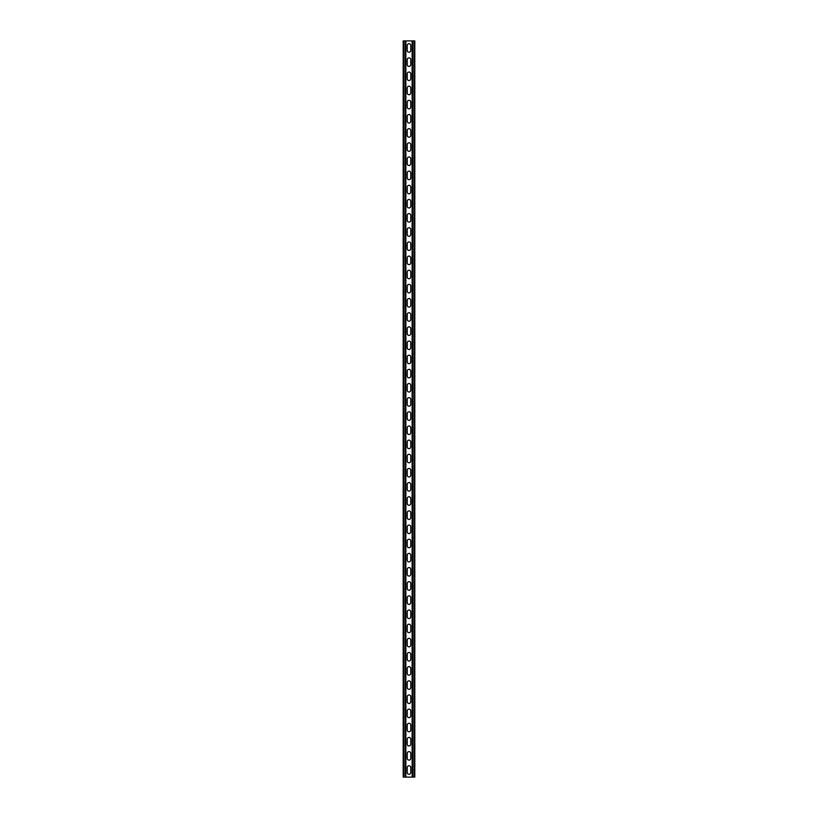 <?xml version="1.0" encoding="UTF-8"?>
<svg xmlns="http://www.w3.org/2000/svg" width="818" height="818" viewBox="0 0 818 818"><rect width="100%" height="100%" fill="white"/><g stroke="black" fill="none" stroke-linecap="round" stroke-linejoin="round"><path stroke-width="0.61" stroke-dasharray="4.09 3.07" d="M412.538 777.1L412.119 40.9L414.808 40.9L414.808 777.1L412.119 777.1L414.378 777.1L414.378 40.9L414.164 777.1L403.836 777.1L405.881 777.1L405.462 635.525L405.881 777.1L403.622 777.1L403.192 40.9L403.192 777.1L403.836 777.1L403.836 40.9L403.192 40.9L405.462 40.9L405.462 635.525M405.462 777.1L405.462 40.9L405.881 635.525M405.462 40.9L403.836 40.9L403.836 777.1M410.769 772.499L410.769 767.54A1.769 1.769 0 0 0 409 765.771A1.769 1.769 0 0 0 407.231 767.54L407.231 772.499A1.769 1.769 0 0 0 409 774.268A1.769 1.769 0 0 0 410.769 772.499M410.769 758.337L410.769 753.388A1.769 1.769 0 0 0 409 751.619A1.769 1.769 0 0 0 407.231 753.388L407.231 758.337A1.769 1.769 0 0 0 409 760.106A1.769 1.769 0 0 0 410.769 758.337M410.769 432.712L410.769 427.763A1.769 1.769 0 0 0 409 425.994A1.769 1.769 0 0 0 407.231 427.763L407.231 432.712A1.769 1.769 0 0 0 409 434.481A1.769 1.769 0 0 0 410.769 432.712M410.769 418.56L410.769 413.601A1.769 1.769 0 0 0 409 411.832A1.769 1.769 0 0 0 407.231 413.601L407.231 418.56A1.769 1.769 0 0 0 409 420.329A1.769 1.769 0 0 0 410.769 418.56M410.769 446.873L410.769 441.914A1.769 1.769 0 0 0 409 440.145A1.769 1.769 0 0 0 407.231 441.914L407.231 446.873A1.769 1.769 0 0 0 409 448.642A1.769 1.769 0 0 0 410.769 446.873M410.769 461.025L410.769 456.076A1.769 1.769 0 0 0 409 454.307A1.769 1.769 0 0 0 407.231 456.076L407.231 461.025A1.769 1.769 0 0 0 409 462.804A1.769 1.769 0 0 0 410.769 461.025M410.769 475.186L410.769 470.227A1.769 1.769 0 0 0 409 468.458A1.769 1.769 0 0 0 407.231 470.227L407.231 475.186A1.769 1.769 0 0 0 409 476.955A1.769 1.769 0 0 0 410.769 475.186M410.769 489.348L410.769 484.389A1.769 1.769 0 0 0 409 482.62A1.769 1.769 0 0 0 407.231 484.389L407.231 489.348A1.769 1.769 0 0 0 409 491.117A1.769 1.769 0 0 0 410.769 489.348M410.769 503.499L410.769 498.551A1.769 1.769 0 0 0 409 496.782A1.769 1.769 0 0 0 407.231 498.551L407.231 503.499A1.769 1.769 0 0 0 409 505.268A1.769 1.769 0 0 0 410.769 503.499M410.769 517.661L410.769 512.702A1.769 1.769 0 0 0 409 510.933A1.769 1.769 0 0 0 407.231 512.702L407.231 517.661A1.769 1.769 0 0 0 409 519.43A1.769 1.769 0 0 0 410.769 517.661M410.769 531.823L410.769 526.864A1.769 1.769 0 0 0 409 525.095A1.769 1.769 0 0 0 407.231 526.864L407.231 531.823A1.769 1.769 0 0 0 409 533.592A1.769 1.769 0 0 0 410.769 531.823M410.769 545.974L410.769 541.025A1.769 1.769 0 0 0 409 539.246A1.769 1.769 0 0 0 407.231 541.025L407.231 545.974A1.769 1.769 0 0 0 409 547.743A1.769 1.769 0 0 0 410.769 545.974M410.769 560.136L410.769 555.177A1.769 1.769 0 0 0 409 553.408A1.769 1.769 0 0 0 407.231 555.177L407.231 560.136A1.769 1.769 0 0 0 409 561.905A1.769 1.769 0 0 0 410.769 560.136M410.769 574.287L410.769 569.338A1.769 1.769 0 0 0 409 567.569A1.769 1.769 0 0 0 407.231 569.338L407.231 574.287A1.769 1.769 0 0 0 409 576.056A1.769 1.769 0 0 0 410.769 574.287M410.769 588.449L410.769 583.49A1.769 1.769 0 0 0 409 581.721A1.769 1.769 0 0 0 407.231 583.49L407.231 588.449A1.769 1.769 0 0 0 409 590.218A1.769 1.769 0 0 0 410.769 588.449M410.769 602.61L410.769 597.651A1.769 1.769 0 0 0 409 595.882A1.769 1.769 0 0 0 407.231 597.651L407.231 602.61A1.769 1.769 0 0 0 409 604.379A1.769 1.769 0 0 0 410.769 602.61M410.769 616.762L410.769 611.813A1.769 1.769 0 0 0 409 610.044A1.769 1.769 0 0 0 407.231 611.813L407.231 616.762A1.769 1.769 0 0 0 409 618.531A1.769 1.769 0 0 0 410.769 616.762M410.769 630.923L410.769 625.964A1.769 1.769 0 0 0 409 624.195A1.769 1.769 0 0 0 407.231 625.964L407.231 630.923A1.769 1.769 0 0 0 409 632.692A1.769 1.769 0 0 0 410.769 630.923M410.769 645.075L410.769 640.126A1.769 1.769 0 0 0 409 638.357A1.769 1.769 0 0 0 407.231 640.126L407.231 645.075A1.769 1.769 0 0 0 409 646.854A1.769 1.769 0 0 0 410.769 645.075M410.769 659.236L410.769 654.277A1.769 1.769 0 0 0 409 652.508A1.769 1.769 0 0 0 407.231 654.277L407.231 659.236A1.769 1.769 0 0 0 409 661.005A1.769 1.769 0 0 0 410.769 659.236M410.769 673.398L410.769 668.439A1.769 1.769 0 0 0 409 666.67A1.769 1.769 0 0 0 407.231 668.439L407.231 673.398A1.769 1.769 0 0 0 409 675.167A1.769 1.769 0 0 0 410.769 673.398M410.769 687.549L410.769 682.601A1.769 1.769 0 0 0 409 680.832A1.769 1.769 0 0 0 407.231 682.601L407.231 687.549A1.769 1.769 0 0 0 409 689.318A1.769 1.769 0 0 0 410.769 687.549M410.769 701.711L410.769 696.752A1.769 1.769 0 0 0 409 694.983A1.769 1.769 0 0 0 407.231 696.752L407.231 701.711A1.769 1.769 0 0 0 409 703.48A1.769 1.769 0 0 0 410.769 701.711M410.769 715.873L410.769 710.914A1.769 1.769 0 0 0 409 709.145A1.769 1.769 0 0 0 407.231 710.914L407.231 715.873A1.769 1.769 0 0 0 409 717.642A1.769 1.769 0 0 0 410.769 715.873M410.769 730.024L410.769 725.075A1.769 1.769 0 0 0 409 723.296A1.769 1.769 0 0 0 407.231 725.075L407.231 730.024A1.769 1.769 0 0 0 409 731.793A1.769 1.769 0 0 0 410.769 730.024M410.769 744.186L410.769 739.227A1.769 1.769 0 0 0 409 737.458A1.769 1.769 0 0 0 407.231 739.227L407.231 744.186A1.769 1.769 0 0 0 409 745.955A1.769 1.769 0 0 0 410.769 744.186M412.538 40.9L403.836 40.9M410.769 45.501L410.769 50.46A1.769 1.769 0 0 1 409 52.229A1.769 1.769 0 0 1 407.231 50.46L407.231 45.501A1.769 1.769 0 0 1 409 43.732A1.769 1.769 0 0 1 410.769 45.501M410.769 59.663L410.769 64.612A1.769 1.769 0 0 1 409 66.381A1.769 1.769 0 0 1 407.231 64.612L407.231 59.663A1.769 1.769 0 0 1 409 57.894A1.769 1.769 0 0 1 410.769 59.663M410.769 385.288L410.769 390.237A1.769 1.769 0 0 1 409 392.006A1.769 1.769 0 0 1 407.231 390.237L407.231 385.288A1.769 1.769 0 0 1 409 383.519A1.769 1.769 0 0 1 410.769 385.288M410.769 399.44L410.769 404.399A1.769 1.769 0 0 1 409 406.168A1.769 1.769 0 0 1 407.231 404.399L407.231 399.44A1.769 1.769 0 0 1 409 397.671A1.769 1.769 0 0 1 410.769 399.44M410.769 371.127L410.769 376.086A1.769 1.769 0 0 1 409 377.855A1.769 1.769 0 0 1 407.231 376.086L407.231 371.127A1.769 1.769 0 0 1 409 369.358A1.769 1.769 0 0 1 410.769 371.127M410.769 356.975L410.769 361.924A1.769 1.769 0 0 1 409 363.693A1.769 1.769 0 0 1 407.231 361.924L407.231 356.975A1.769 1.769 0 0 1 409 355.196A1.769 1.769 0 0 1 410.769 356.975M410.769 342.814L410.769 347.773A1.769 1.769 0 0 1 409 349.542A1.769 1.769 0 0 1 407.231 347.773L407.231 342.814A1.769 1.769 0 0 1 409 341.045A1.769 1.769 0 0 1 410.769 342.814M410.769 328.652L410.769 333.611A1.769 1.769 0 0 1 409 335.38A1.769 1.769 0 0 1 407.231 333.611L407.231 328.652A1.769 1.769 0 0 1 409 326.883A1.769 1.769 0 0 1 410.769 328.652M410.769 314.501L410.769 319.449A1.769 1.769 0 0 1 409 321.218A1.769 1.769 0 0 1 407.231 319.449L407.231 314.501A1.769 1.769 0 0 1 409 312.732A1.769 1.769 0 0 1 410.769 314.501M410.769 300.339L410.769 305.298A1.769 1.769 0 0 1 409 307.067A1.769 1.769 0 0 1 407.231 305.298L407.231 300.339A1.769 1.769 0 0 1 409 298.57A1.769 1.769 0 0 1 410.769 300.339M410.769 286.177L410.769 291.136A1.769 1.769 0 0 1 409 292.905A1.769 1.769 0 0 1 407.231 291.136L407.231 286.177A1.769 1.769 0 0 1 409 284.408A1.769 1.769 0 0 1 410.769 286.177M410.769 272.026L410.769 276.975A1.769 1.769 0 0 1 409 278.754A1.769 1.769 0 0 1 407.231 276.975L407.231 272.026A1.769 1.769 0 0 1 409 270.257A1.769 1.769 0 0 1 410.769 272.026M410.769 257.864L410.769 262.823A1.769 1.769 0 0 1 409 264.592A1.769 1.769 0 0 1 407.231 262.823L407.231 257.864A1.769 1.769 0 0 1 409 256.095A1.769 1.769 0 0 1 410.769 257.864M410.769 243.713L410.769 248.662A1.769 1.769 0 0 1 409 250.431A1.769 1.769 0 0 1 407.231 248.662L407.231 243.713A1.769 1.769 0 0 1 409 241.944A1.769 1.769 0 0 1 410.769 243.713M410.769 229.551L410.769 234.51A1.769 1.769 0 0 1 409 236.279A1.769 1.769 0 0 1 407.231 234.51L407.231 229.551A1.769 1.769 0 0 1 409 227.782A1.769 1.769 0 0 1 410.769 229.551M410.769 215.39L410.769 220.349A1.769 1.769 0 0 1 409 222.118A1.769 1.769 0 0 1 407.231 220.349L407.231 215.39A1.769 1.769 0 0 1 409 213.621A1.769 1.769 0 0 1 410.769 215.39M410.769 201.238L410.769 206.187A1.769 1.769 0 0 1 409 207.956A1.769 1.769 0 0 1 407.231 206.187L407.231 201.238A1.769 1.769 0 0 1 409 199.469A1.769 1.769 0 0 1 410.769 201.238M410.769 187.077L410.769 192.036A1.769 1.769 0 0 1 409 193.805A1.769 1.769 0 0 1 407.231 192.036L407.231 187.077A1.769 1.769 0 0 1 409 185.308A1.769 1.769 0 0 1 410.769 187.077M410.769 172.925L410.769 177.874A1.769 1.769 0 0 1 409 179.643A1.769 1.769 0 0 1 407.231 177.874L407.231 172.925A1.769 1.769 0 0 1 409 171.146A1.769 1.769 0 0 1 410.769 172.925M410.769 158.764L410.769 163.723A1.769 1.769 0 0 1 409 165.492A1.769 1.769 0 0 1 407.231 163.723L407.231 158.764A1.769 1.769 0 0 1 409 156.995A1.769 1.769 0 0 1 410.769 158.764M410.769 144.602L410.769 149.561A1.769 1.769 0 0 1 409 151.33A1.769 1.769 0 0 1 407.231 149.561L407.231 144.602A1.769 1.769 0 0 1 409 142.833A1.769 1.769 0 0 1 410.769 144.602M410.769 130.451L410.769 135.399A1.769 1.769 0 0 1 409 137.168A1.769 1.769 0 0 1 407.231 135.399L407.231 130.451A1.769 1.769 0 0 1 409 128.682A1.769 1.769 0 0 1 410.769 130.451M410.769 116.289L410.769 121.248A1.769 1.769 0 0 1 409 123.017A1.769 1.769 0 0 1 407.231 121.248L407.231 116.289A1.769 1.769 0 0 1 409 114.52A1.769 1.769 0 0 1 410.769 116.289M410.769 102.127L410.769 107.086A1.769 1.769 0 0 1 409 108.855A1.769 1.769 0 0 1 407.231 107.086L407.231 102.127A1.769 1.769 0 0 1 409 100.358A1.769 1.769 0 0 1 410.769 102.127M410.769 87.976L410.769 92.925A1.769 1.769 0 0 1 409 94.704A1.769 1.769 0 0 1 407.231 92.925L407.231 87.976A1.769 1.769 0 0 1 409 86.207A1.769 1.769 0 0 1 410.769 87.976M410.769 73.814L410.769 78.773A1.769 1.769 0 0 1 409 80.542A1.769 1.769 0 0 1 407.231 78.773L407.231 73.814A1.769 1.769 0 0 1 409 72.045A1.769 1.769 0 0 1 410.769 73.814M403.622 417.548L403.192 414.603L403.622 417.548M403.622 431.71L403.192 428.765L403.622 431.71M403.622 445.871L403.192 442.927L403.622 445.871M403.622 460.023L403.192 457.078L403.622 460.023M403.622 474.184L403.192 471.24L403.622 474.184M403.622 488.336L403.192 485.391L403.622 488.336M403.622 502.497L403.192 499.553L403.622 502.497M403.622 516.659L403.192 513.714L403.622 516.659M403.622 530.81L403.192 527.866L403.622 530.81M403.622 544.972L403.192 542.027L403.622 544.972M403.622 559.123L403.192 556.179L403.622 559.123M403.622 573.285L403.192 570.34L403.622 573.285M403.622 587.447L403.192 584.502L403.622 587.447M403.622 601.598L403.192 598.653L403.622 601.598M403.622 615.76L403.192 612.815L403.622 615.76M403.622 629.921L403.192 626.977L403.622 629.921M403.622 644.073L403.192 641.128L403.622 644.073M403.622 658.234L403.192 655.29L403.622 658.234M403.622 672.386L403.192 669.441L403.622 672.386M403.622 686.547L403.192 683.603L403.622 686.547M403.622 700.709L403.192 697.764L403.622 700.709M403.622 714.86L403.192 711.916L403.622 714.86M403.622 729.022L403.192 726.077L403.622 729.022M403.622 743.173L403.192 740.229L403.622 743.173M403.622 757.335L403.192 754.39L403.622 757.335M403.622 771.497L403.192 768.552L403.622 771.497M403.622 400.452L403.192 403.397L403.622 400.452M403.622 386.29L403.192 389.235L403.622 386.29M403.622 372.129L403.192 375.073L403.622 372.129M403.622 357.977L403.192 360.922L403.622 357.977M403.622 343.816L403.192 346.76L403.622 343.816M403.622 329.664L403.192 332.609L403.622 329.664M403.622 315.503L403.192 318.447L403.622 315.503M403.622 301.341L403.192 304.286L403.622 301.341M403.622 287.19L403.192 290.134L403.622 287.19M403.622 273.028L403.192 275.973L403.622 273.028M403.622 258.877L403.192 261.821L403.622 258.877M403.622 244.715L403.192 247.66L403.622 244.715M403.622 230.553L403.192 233.498L403.622 230.553M403.622 216.402L403.192 219.347L403.622 216.402M403.622 202.24L403.192 205.185L403.622 202.24M403.622 188.079L403.192 191.023L403.622 188.079M403.622 173.927L403.192 176.872L403.622 173.927M403.622 159.766L403.192 162.71L403.622 159.766M403.622 145.614L403.192 148.559L403.622 145.614M403.622 131.453L403.192 134.397L403.622 131.453M403.622 117.291L403.192 120.236L403.622 117.291M403.622 103.14L403.192 106.084L403.622 103.14M403.622 88.978L403.192 91.923L403.622 88.978M403.622 74.827L403.192 77.771L403.622 74.827M403.622 60.665L403.192 63.61L403.622 60.665M403.622 46.503L403.192 49.448L403.622 46.503M412.538 776.742L412.119 41.258M412.538 41.258L412.538 635.525M412.119 776.742L412.119 635.525M414.164 777.1L414.808 40.9L414.164 40.9M414.378 417.548L414.808 414.603L414.378 417.548M414.378 431.71L414.808 428.765L414.378 431.71M414.378 445.871L414.808 442.927L414.378 445.871M414.378 460.023L414.808 457.078L414.378 460.023M414.378 474.184L414.808 471.24L414.378 474.184M414.378 488.336L414.808 485.391L414.378 488.336M414.378 502.497L414.808 499.553L414.378 502.497M414.378 516.659L414.808 513.714L414.378 516.659M414.378 530.81L414.808 527.866L414.378 530.81M414.378 544.972L414.808 542.027L414.378 544.972M414.378 559.123L414.808 556.179L414.378 559.123M414.378 573.285L414.808 570.34L414.378 573.285M414.378 587.447L414.808 584.502L414.378 587.447M414.378 601.598L414.808 598.653L414.378 601.598M414.378 615.76L414.808 612.815L414.378 615.76M414.378 629.921L414.808 626.977L414.378 629.921M414.378 644.073L414.808 641.128L414.378 644.073M414.378 658.234L414.808 655.29L414.378 658.234M414.378 672.386L414.808 669.441L414.378 672.386M414.378 686.547L414.808 683.603L414.378 686.547M414.378 700.709L414.808 697.764L414.378 700.709M414.378 714.86L414.808 711.916L414.378 714.86M414.378 729.022L414.808 726.077L414.378 729.022M414.378 743.173L414.808 740.229L414.378 743.173M414.378 757.335L414.808 754.39L414.378 757.335M414.378 771.497L414.808 768.552L414.378 771.497M414.378 400.452L414.808 403.397L414.378 400.452M414.378 386.29L414.808 389.235L414.378 386.29M414.378 372.129L414.808 375.073L414.378 372.129M414.378 357.977L414.808 360.922L414.378 357.977M414.378 343.816L414.808 346.76L414.378 343.816M414.378 329.664L414.808 332.609L414.378 329.664M414.378 315.503L414.808 318.447L414.378 315.503M414.378 301.341L414.808 304.286L414.378 301.341M414.378 287.19L414.808 290.134L414.378 287.19M414.378 273.028L414.808 275.973L414.378 273.028M414.378 258.877L414.808 261.821L414.378 258.877M414.378 244.715L414.808 247.66L414.378 244.715M414.378 230.553L414.808 233.498L414.378 230.553M414.378 216.402L414.808 219.347L414.378 216.402M414.378 202.24L414.808 205.185L414.378 202.24M414.378 188.079L414.808 191.023L414.378 188.079M414.378 173.927L414.808 176.872L414.378 173.927M414.378 159.766L414.808 162.71L414.378 159.766M414.378 145.614L414.808 148.559L414.378 145.614M414.378 131.453L414.808 134.397L414.378 131.453M414.378 117.291L414.808 120.236L414.378 117.291M414.378 103.14L414.808 106.084L414.378 103.14M414.378 88.978L414.808 91.923L414.378 88.978M414.378 74.827L414.808 77.771L414.378 74.827M414.378 60.665L414.808 63.61L414.378 60.665M414.378 46.503L414.808 49.448L414.378 46.503"/><path stroke-width="1.23" d="M405.881 40.9L405.881 777.1L412.119 777.1L412.119 40.9L405.247 40.9L405.247 777.1L405.881 777.1M407.231 767.54A1.769 1.769 0 0 1 409 765.771A1.769 1.769 0 0 1 410.769 767.54L410.769 772.499A1.769 1.769 0 0 1 409 774.268A1.769 1.769 0 0 1 407.231 772.499L407.231 767.54M407.231 753.388A1.769 1.769 0 0 1 409 751.619A1.769 1.769 0 0 1 410.769 753.388L410.769 758.337A1.769 1.769 0 0 1 409 760.106A1.769 1.769 0 0 1 407.231 758.337L407.231 753.388M407.231 427.763A1.769 1.769 0 0 1 409 425.994A1.769 1.769 0 0 1 410.769 427.763L410.769 432.712A1.769 1.769 0 0 1 409 434.481A1.769 1.769 0 0 1 407.231 432.712L407.231 427.763M407.231 413.601A1.769 1.769 0 0 1 409 411.832A1.769 1.769 0 0 1 410.769 413.601L410.769 418.56A1.769 1.769 0 0 1 409 420.329A1.769 1.769 0 0 1 407.231 418.56L407.231 413.601M407.231 441.914A1.769 1.769 0 0 1 409 440.145A1.769 1.769 0 0 1 410.769 441.914L410.769 446.873A1.769 1.769 0 0 1 409 448.642A1.769 1.769 0 0 1 407.231 446.873L407.231 441.914M407.231 456.076A1.769 1.769 0 0 1 409 454.307A1.769 1.769 0 0 1 410.769 456.076L410.769 461.025A1.769 1.769 0 0 1 409 462.804A1.769 1.769 0 0 1 407.231 461.025L407.231 456.076M407.231 470.227A1.769 1.769 0 0 1 409 468.458A1.769 1.769 0 0 1 410.769 470.227L410.769 475.186A1.769 1.769 0 0 1 409 476.955A1.769 1.769 0 0 1 407.231 475.186L407.231 470.227M407.231 484.389A1.769 1.769 0 0 1 409 482.62A1.769 1.769 0 0 1 410.769 484.389L410.769 489.348A1.769 1.769 0 0 1 409 491.117A1.769 1.769 0 0 1 407.231 489.348L407.231 484.389M407.231 498.551A1.769 1.769 0 0 1 409 496.782A1.769 1.769 0 0 1 410.769 498.551L410.769 503.499A1.769 1.769 0 0 1 409 505.268A1.769 1.769 0 0 1 407.231 503.499L407.231 498.551M407.231 512.702A1.769 1.769 0 0 1 409 510.933A1.769 1.769 0 0 1 410.769 512.702L410.769 517.661A1.769 1.769 0 0 1 409 519.43A1.769 1.769 0 0 1 407.231 517.661L407.231 512.702M407.231 526.864A1.769 1.769 0 0 1 409 525.095A1.769 1.769 0 0 1 410.769 526.864L410.769 531.823A1.769 1.769 0 0 1 409 533.592A1.769 1.769 0 0 1 407.231 531.823L407.231 526.864M407.231 541.025A1.769 1.769 0 0 1 409 539.246A1.769 1.769 0 0 1 410.769 541.025L410.769 545.974A1.769 1.769 0 0 1 409 547.743A1.769 1.769 0 0 1 407.231 545.974L407.231 541.025M407.231 555.177A1.769 1.769 0 0 1 409 553.408A1.769 1.769 0 0 1 410.769 555.177L410.769 560.136A1.769 1.769 0 0 1 409 561.905A1.769 1.769 0 0 1 407.231 560.136L407.231 555.177M407.231 569.338A1.769 1.769 0 0 1 409 567.569A1.769 1.769 0 0 1 410.769 569.338L410.769 574.287A1.769 1.769 0 0 1 409 576.056A1.769 1.769 0 0 1 407.231 574.287L407.231 569.338M407.231 583.49A1.769 1.769 0 0 1 409 581.721A1.769 1.769 0 0 1 410.769 583.49L410.769 588.449A1.769 1.769 0 0 1 409 590.218A1.769 1.769 0 0 1 407.231 588.449L407.231 583.49M407.231 597.651A1.769 1.769 0 0 1 409 595.882A1.769 1.769 0 0 1 410.769 597.651L410.769 602.61A1.769 1.769 0 0 1 409 604.379A1.769 1.769 0 0 1 407.231 602.61L407.231 597.651M407.231 611.813A1.769 1.769 0 0 1 409 610.044A1.769 1.769 0 0 1 410.769 611.813L410.769 616.762A1.769 1.769 0 0 1 409 618.531A1.769 1.769 0 0 1 407.231 616.762L407.231 611.813M407.231 625.964A1.769 1.769 0 0 1 409 624.195A1.769 1.769 0 0 1 410.769 625.964L410.769 630.923A1.769 1.769 0 0 1 409 632.692A1.769 1.769 0 0 1 407.231 630.923L407.231 625.964M407.231 640.126A1.769 1.769 0 0 1 409 638.357A1.769 1.769 0 0 1 410.769 640.126L410.769 645.075A1.769 1.769 0 0 1 409 646.854A1.769 1.769 0 0 1 407.231 645.075L407.231 640.126M407.231 654.277A1.769 1.769 0 0 1 409 652.508A1.769 1.769 0 0 1 410.769 654.277L410.769 659.236A1.769 1.769 0 0 1 409 661.005A1.769 1.769 0 0 1 407.231 659.236L407.231 654.277M407.231 668.439A1.769 1.769 0 0 1 409 666.67A1.769 1.769 0 0 1 410.769 668.439L410.769 673.398A1.769 1.769 0 0 1 409 675.167A1.769 1.769 0 0 1 407.231 673.398L407.231 668.439M407.231 682.601A1.769 1.769 0 0 1 409 680.832A1.769 1.769 0 0 1 410.769 682.601L410.769 687.549A1.769 1.769 0 0 1 409 689.318A1.769 1.769 0 0 1 407.231 687.549L407.231 682.601M407.231 696.752A1.769 1.769 0 0 1 409 694.983A1.769 1.769 0 0 1 410.769 696.752L410.769 701.711A1.769 1.769 0 0 1 409 703.48A1.769 1.769 0 0 1 407.231 701.711L407.231 696.752M407.231 710.914A1.769 1.769 0 0 1 409 709.145A1.769 1.769 0 0 1 410.769 710.914L410.769 715.873A1.769 1.769 0 0 1 409 717.642A1.769 1.769 0 0 1 407.231 715.873L407.231 710.914M407.231 725.075A1.769 1.769 0 0 1 409 723.296A1.769 1.769 0 0 1 410.769 725.075L410.769 730.024A1.769 1.769 0 0 1 409 731.793A1.769 1.769 0 0 1 407.231 730.024L407.231 725.075M407.231 739.227A1.769 1.769 0 0 1 409 737.458A1.769 1.769 0 0 1 410.769 739.227L410.769 744.186A1.769 1.769 0 0 1 409 745.955A1.769 1.769 0 0 1 407.231 744.186L407.231 739.227M407.231 50.46A1.769 1.769 0 0 0 409 52.229A1.769 1.769 0 0 0 410.769 50.46L410.769 45.501A1.769 1.769 0 0 0 409 43.732A1.769 1.769 0 0 0 407.231 45.501L407.231 50.46M407.231 64.612A1.769 1.769 0 0 0 409 66.381A1.769 1.769 0 0 0 410.769 64.612L410.769 59.663A1.769 1.769 0 0 0 409 57.894A1.769 1.769 0 0 0 407.231 59.663L407.231 64.612M407.231 390.237A1.769 1.769 0 0 0 409 392.006A1.769 1.769 0 0 0 410.769 390.237L410.769 385.288A1.769 1.769 0 0 0 409 383.519A1.769 1.769 0 0 0 407.231 385.288L407.231 390.237M407.231 404.399A1.769 1.769 0 0 0 409 406.168A1.769 1.769 0 0 0 410.769 404.399L410.769 399.44A1.769 1.769 0 0 0 409 397.671A1.769 1.769 0 0 0 407.231 399.44L407.231 404.399M407.231 376.086A1.769 1.769 0 0 0 409 377.855A1.769 1.769 0 0 0 410.769 376.086L410.769 371.127A1.769 1.769 0 0 0 409 369.358A1.769 1.769 0 0 0 407.231 371.127L407.231 376.086M407.231 361.924A1.769 1.769 0 0 0 409 363.693A1.769 1.769 0 0 0 410.769 361.924L410.769 356.975A1.769 1.769 0 0 0 409 355.196A1.769 1.769 0 0 0 407.231 356.975L407.231 361.924M407.231 347.773A1.769 1.769 0 0 0 409 349.542A1.769 1.769 0 0 0 410.769 347.773L410.769 342.814A1.769 1.769 0 0 0 409 341.045A1.769 1.769 0 0 0 407.231 342.814L407.231 347.773M407.231 333.611A1.769 1.769 0 0 0 409 335.38A1.769 1.769 0 0 0 410.769 333.611L410.769 328.652A1.769 1.769 0 0 0 409 326.883A1.769 1.769 0 0 0 407.231 328.652L407.231 333.611M407.231 319.449A1.769 1.769 0 0 0 409 321.218A1.769 1.769 0 0 0 410.769 319.449L410.769 314.501A1.769 1.769 0 0 0 409 312.732A1.769 1.769 0 0 0 407.231 314.501L407.231 319.449M407.231 305.298A1.769 1.769 0 0 0 409 307.067A1.769 1.769 0 0 0 410.769 305.298L410.769 300.339A1.769 1.769 0 0 0 409 298.57A1.769 1.769 0 0 0 407.231 300.339L407.231 305.298M407.231 291.136A1.769 1.769 0 0 0 409 292.905A1.769 1.769 0 0 0 410.769 291.136L410.769 286.177A1.769 1.769 0 0 0 409 284.408A1.769 1.769 0 0 0 407.231 286.177L407.231 291.136M407.231 276.975A1.769 1.769 0 0 0 409 278.754A1.769 1.769 0 0 0 410.769 276.975L410.769 272.026A1.769 1.769 0 0 0 409 270.257A1.769 1.769 0 0 0 407.231 272.026L407.231 276.975M407.231 262.823A1.769 1.769 0 0 0 409 264.592A1.769 1.769 0 0 0 410.769 262.823L410.769 257.864A1.769 1.769 0 0 0 409 256.095A1.769 1.769 0 0 0 407.231 257.864L407.231 262.823M407.231 248.662A1.769 1.769 0 0 0 409 250.431A1.769 1.769 0 0 0 410.769 248.662L410.769 243.713A1.769 1.769 0 0 0 409 241.944A1.769 1.769 0 0 0 407.231 243.713L407.231 248.662M407.231 234.51A1.769 1.769 0 0 0 409 236.279A1.769 1.769 0 0 0 410.769 234.51L410.769 229.551A1.769 1.769 0 0 0 409 227.782A1.769 1.769 0 0 0 407.231 229.551L407.231 234.51M407.231 220.349A1.769 1.769 0 0 0 409 222.118A1.769 1.769 0 0 0 410.769 220.349L410.769 215.39A1.769 1.769 0 0 0 409 213.621A1.769 1.769 0 0 0 407.231 215.39L407.231 220.349M407.231 206.187A1.769 1.769 0 0 0 409 207.956A1.769 1.769 0 0 0 410.769 206.187L410.769 201.238A1.769 1.769 0 0 0 409 199.469A1.769 1.769 0 0 0 407.231 201.238L407.231 206.187M407.231 192.036A1.769 1.769 0 0 0 409 193.805A1.769 1.769 0 0 0 410.769 192.036L410.769 187.077A1.769 1.769 0 0 0 409 185.308A1.769 1.769 0 0 0 407.231 187.077L407.231 192.036M407.231 177.874A1.769 1.769 0 0 0 409 179.643A1.769 1.769 0 0 0 410.769 177.874L410.769 172.925A1.769 1.769 0 0 0 409 171.146A1.769 1.769 0 0 0 407.231 172.925L407.231 177.874M407.231 163.723A1.769 1.769 0 0 0 409 165.492A1.769 1.769 0 0 0 410.769 163.723L410.769 158.764A1.769 1.769 0 0 0 409 156.995A1.769 1.769 0 0 0 407.231 158.764L407.231 163.723M407.231 149.561A1.769 1.769 0 0 0 409 151.33A1.769 1.769 0 0 0 410.769 149.561L410.769 144.602A1.769 1.769 0 0 0 409 142.833A1.769 1.769 0 0 0 407.231 144.602L407.231 149.561M407.231 135.399A1.769 1.769 0 0 0 409 137.168A1.769 1.769 0 0 0 410.769 135.399L410.769 130.451A1.769 1.769 0 0 0 409 128.682A1.769 1.769 0 0 0 407.231 130.451L407.231 135.399M407.231 121.248A1.769 1.769 0 0 0 409 123.017A1.769 1.769 0 0 0 410.769 121.248L410.769 116.289A1.769 1.769 0 0 0 409 114.52A1.769 1.769 0 0 0 407.231 116.289L407.231 121.248M407.231 107.086A1.769 1.769 0 0 0 409 108.855A1.769 1.769 0 0 0 410.769 107.086L410.769 102.127A1.769 1.769 0 0 0 409 100.358A1.769 1.769 0 0 0 407.231 102.127L407.231 107.086M407.231 92.925A1.769 1.769 0 0 0 409 94.704A1.769 1.769 0 0 0 410.769 92.925L410.769 87.976A1.769 1.769 0 0 0 409 86.207A1.769 1.769 0 0 0 407.231 87.976L407.231 92.925M407.231 78.773A1.769 1.769 0 0 0 409 80.542A1.769 1.769 0 0 0 410.769 78.773L410.769 73.814A1.769 1.769 0 0 0 409 72.045A1.769 1.769 0 0 0 407.231 73.814L407.231 78.773M405.247 40.9L403.192 40.9L403.192 777.1L405.247 777.1M412.119 40.9L414.808 40.9L414.808 777.1L412.119 777.1M403.836 40.9L403.836 777.1M414.164 40.9L414.164 777.1M412.753 40.9L412.753 777.1"/></g></svg>
